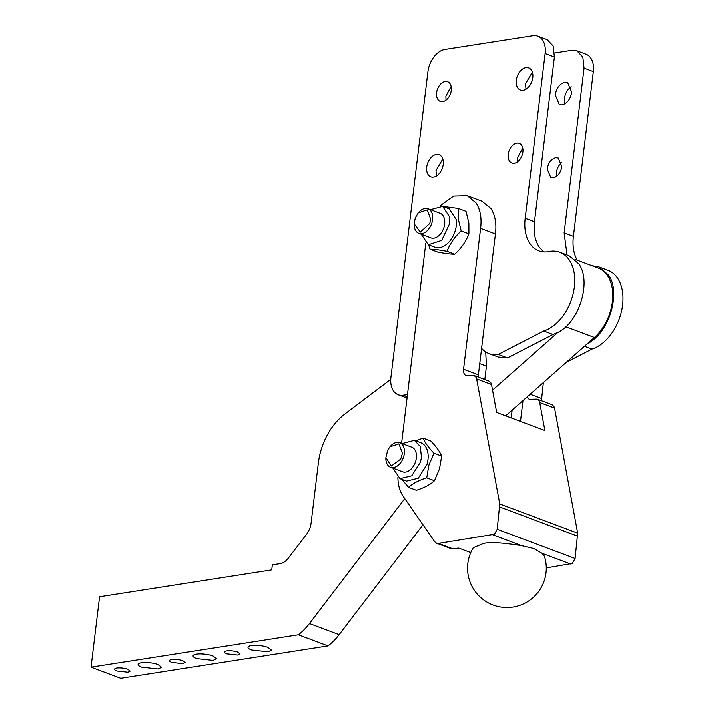 <?xml version="1.0" encoding="UTF-8"?>
<svg xmlns="http://www.w3.org/2000/svg" width="714" height="714" viewBox="0 0 714 714"><rect width="100%" height="100%" fill="white"/><g stroke="black" fill="none" stroke-linecap="round" stroke-linejoin="round"><path stroke-width="1.07" d="M591.888 265.715L598.751 266.884L608.515 275.024C621.43 292.669 608.971 333.429 587.56 343.541L594.432 337.481A40.68 26.686 -69.5 0 0 611.273 283.904A40.68 26.686 -69.5 0 0 598.287 268.116L575.011 259.387M567.032 254.996L564.131 232.916L584.07 68.125L593.343 71.596L573.404 236.396A39.368 25.829 110.5 0 0 577.224 260.217M554.582 52.988L571.852 50.292L576.787 50.748L582.838 57.04L584.07 68.125M555.233 94.828C556.554 87.884 559.758 83.681 564.845 82.226L567.621 82.485L571.718 92.258C570.397 99.21 567.193 103.405 562.105 104.86L559.33 104.601L555.233 94.828M547.174 168.87C548.343 162.694 551.19 158.954 555.715 157.669L558.178 157.892L561.82 166.576C560.651 172.761 557.804 176.492 553.279 177.786L550.815 177.554L547.174 168.87M407.48 394.512L403.142 395.19A20.992 13.771 110.5 0 1 398.207 394.726A20.992 13.771 110.5 0 1 393.494 390.915A20.992 13.771 110.5 0 1 390.915 377.358L427.891 71.837A20.992 13.771 110.5 0 1 433.907 56.941A20.992 13.771 110.5 0 1 444.983 49.427L532.903 35.7A20.992 13.771 110.5 0 1 537.838 36.155L547.111 39.627L553.154 45.919L554.394 57.004L534.456 221.795C533.313 232.13 534.92 240.609 539.275 247.214L543.738 251.953M543.747 331.001A41.992 27.551 -69.5 0 0 571.03 300.808A41.992 27.551 -69.5 0 0 569.567 260.431A41.992 27.551 -69.5 0 0 559.794 252.292L569.067 255.764L578.84 263.903C591.754 281.548 579.286 322.309 557.884 332.421L553.02 334.482L543.747 331.001L498.22 354.439L507.493 357.91L553.02 334.482M436.397 175.956L435.986 170.476L442.778 158.945M525.968 89.196L525.558 83.708L532.349 72.176M446.009 100.103L445.875 96.149L451.123 86.439M517.623 161.703L517.489 157.749L522.746 148.03M251.39 645.59A11.808 3.088 6.9 0 1 267.982 647.428L271.463 650.133L268.08 651.846L251.498 649.999A11.808 3.088 6.9 0 1 248.017 647.295A11.808 3.088 6.9 0 1 251.39 645.59M116.793 668.081A7.872 2.062 6.9 0 1 127.851 669.304L130.18 671.115L127.922 672.249L116.864 671.026A7.872 2.062 6.9 0 1 114.543 669.223A7.872 2.062 6.9 0 1 116.793 668.081M171.744 659.504A7.872 2.062 6.9 0 1 182.802 660.727L185.131 662.53L182.873 663.672L171.815 662.44A7.872 2.062 6.9 0 1 169.495 660.637A7.872 2.062 6.9 0 1 171.744 659.504M226.695 650.918A7.872 2.062 6.9 0 1 237.753 652.15L240.082 653.953L237.824 655.086L226.766 653.863A7.872 2.062 6.9 0 1 224.446 652.061A7.872 2.062 6.9 0 1 226.695 650.918M141.488 662.744A11.808 3.088 6.9 0 1 158.08 664.591L161.56 667.295L158.178 669L141.595 667.162A11.808 3.088 6.9 0 1 138.114 664.457A11.808 3.088 6.9 0 1 141.488 662.744M196.439 654.167A11.808 3.088 6.9 0 1 213.031 656.005L216.512 658.71L213.129 660.423L196.546 658.585A11.808 3.088 6.9 0 1 193.066 655.88A11.808 3.088 6.9 0 1 196.439 654.167M404.784 498.604A15.744 10.335 -69.5 0 0 404.267 499.247L309.465 623.554A52.488 34.433 -69.5 0 1 298.354 634.808L91.035 667.179L120.711 678.3L328.029 645.929A52.488 34.433 -69.5 0 0 339.141 634.675L422.965 524.772M328.029 645.929L298.354 634.808M91.035 667.179L99.558 596.77L271.739 569.888L272.346 564.854L280.156 563.641A15.744 10.335 -69.5 0 0 282.333 563.016A15.744 10.335 -69.5 0 0 288.465 558L306.592 534.242A15.744 10.335 -69.5 0 0 308.234 531.743A15.744 10.335 -69.5 0 0 311.099 523.067L318.399 462.717A52.488 34.433 -69.5 0 1 321.523 448.562A52.488 34.433 -69.5 0 1 344.666 414.138L390.754 379.33M507.493 357.91L498.247 357.054L488.974 353.582A39.368 25.829 -69.5 0 0 498.22 354.439M484.815 379.5L486.439 366.13L485.699 351.931M557.884 332.421L492.535 390.112M505.673 415.834L587.56 343.541M429.712 223.58L420.314 232.148L414.147 223.857L415.28 217.94L418.243 212.924L427.222 209.952L430.738 219.466L429.712 223.58M400.679 459.111L391.388 465.974L385.846 457.719L387.72 450.115L389.942 446.786L398.921 443.813L402.437 453.328L400.679 459.111M418.243 212.924L418.69 212.406A13.12 8.613 110.5 0 1 428.034 208.818A13.12 8.613 110.5 0 1 432.586 219.671A13.12 8.613 110.5 0 1 431.443 224.241A13.12 8.613 110.5 0 1 418.823 233.389A13.12 8.613 110.5 0 1 414.138 224.553L414.147 223.857M389.942 446.786L390.397 446.259A13.12 8.613 110.5 0 1 399.733 442.671A13.12 8.613 110.5 0 1 404.285 453.533A13.12 8.613 110.5 0 1 402.321 459.959A13.12 8.613 110.5 0 1 390.522 467.251A13.12 8.613 110.5 0 1 385.846 458.406L385.846 457.719M418.823 233.389L430.881 237.914A13.12 8.613 -69.5 0 0 443.501 228.757A13.12 8.613 -69.5 0 0 440.083 213.334L428.034 208.818M390.522 467.251L402.58 471.767A13.12 8.613 -69.5 0 0 414.379 464.475A13.12 8.613 -69.5 0 0 411.791 447.187L399.733 442.671M430.435 209.72L442.662 206.453L449.775 217.243L449.766 223.393L441.698 240.439L428.302 244.795L421.224 234.29M402.134 443.572L414.361 440.306L420.26 446.437L421.465 457.246L420.484 462.02L411.773 475.765L400.001 478.648L392.923 468.152M428.302 244.795L434.79 247.222A20.474 13.432 -69.5 0 0 456.264 225.82L456.273 219.68L449.16 208.881L442.662 206.453M400.001 478.648L406.489 481.084L418.261 478.201L426.972 464.457L427.963 459.682A20.474 13.432 -69.5 0 0 420.858 442.742L414.361 440.306M447.044 251.364C439.458 249.945 433.773 249.231 430.007 249.24L437.736 252.14C445.295 253.55 450.971 254.255 454.773 254.264L447.044 251.364C449.838 243.858 454.55 237.066 461.173 230.988L458.308 219.207L458.263 208.488L442.51 206.4M430.007 249.24L428.686 244.938M408.613 487.359C412.737 483.467 418.779 480.281 426.722 477.809L428.927 464.966L433.942 453.176L441.671 456.076L439.476 468.919L434.46 480.709C430.292 484.601 424.259 487.778 416.351 490.259L408.613 487.359L401.786 479.317M433.942 453.176C428.4 447.428 424.776 442.394 423.054 438.084L415.726 440.824M458.263 208.488L466.001 211.389L468.866 223.161L468.911 233.889C466.072 241.386 461.36 248.177 454.773 254.264M468.911 233.889L461.173 230.988M434.46 480.709L426.722 477.809M423.054 438.084L430.783 440.984C436.29 446.714 439.922 451.748 441.671 456.076M541.435 400.715L543.372 382.552M546.281 567.907L572.271 563.471L575.1 558.473L577.671 533.144L554.555 408.087L553.921 406.427L551.94 404.651L537.106 399.09L529.163 399.313L527.048 396.957M537.106 399.09L539.088 400.866L539.713 402.526L544.889 430.524L496.667 412.451L491.491 384.462L476.649 378.902L476.024 377.233L474.042 375.466L466.278 375.76M566.363 362.257L591.968 349.075L584.471 346.263M397.885 477.505L397.894 478.023C398.117 485.359 399.867 491.437 403.151 496.248L434.799 541.819L436.549 543.229L438.405 543.399L494.374 534.277L497.194 529.279L499.764 503.959L476.649 378.902M533.786 548.522L521.8 545.701C502.317 542.578 489.456 541.855 483.244 543.533L473.311 547.674A39.368 39.368 0 0 0 512.991 607.078A39.368 39.368 0 0 0 544.443 556.286L541.944 553.252L533.786 548.522M511.197 417.895L512.134 410.131M520.47 421.376L522.987 400.545M554.555 408.087L539.713 402.526M577.671 533.144L499.764 503.959M561.695 162.631A10.496 6.89 -69.5 0 0 556.447 172.342A10.496 6.89 -69.5 0 0 556.572 176.296M571.298 86.778A11.808 7.747 -69.5 0 0 564.506 98.309A11.808 7.747 -69.5 0 0 564.926 103.789M576.787 50.748L586.06 54.228A20.992 13.771 110.5 0 1 593.343 71.596M591.968 349.075A41.992 27.551 -69.5 0 0 619.261 318.881A41.992 27.551 -69.5 0 0 617.788 278.496A41.992 27.551 -69.5 0 0 608.025 270.356L598.751 266.884M478.371 377.09L478.389 374.805L463.547 369.245C463.261 372.485 464.109 374.636 466.099 375.68M463.547 369.245L480.593 228.426C481.852 218.118 480.344 209.648 476.059 202.999L467.233 195.761L453.658 196.109L440.074 205.9M425.767 243.331L401.563 443.358M474.042 375.466L488.885 381.026L490.857 382.793L491.491 384.462M436.549 543.229L451.391 548.789L458.772 548.093L470.767 552.591M478.389 374.805L495.427 233.987L480.593 228.426M467.233 195.761L482.075 201.321L490.902 208.559C495.177 215.2 496.685 223.678 495.427 233.987M481.593 348.325A39.368 25.829 -69.5 0 0 487.51 352.957A39.368 25.829 -69.5 0 0 488.974 353.582M522.871 151.984A10.496 6.89 -69.5 0 0 519.23 143.3A10.496 6.89 -69.5 0 0 516.766 143.068A10.496 6.89 -69.5 0 0 508.216 154.278A10.496 6.89 -69.5 0 0 511.867 162.962A10.496 6.89 -69.5 0 0 514.33 163.185A10.496 6.89 -69.5 0 0 522.871 151.984M451.257 90.392A10.496 6.89 -69.5 0 0 447.616 81.699A10.496 6.89 -69.5 0 0 445.143 81.476A10.496 6.89 -69.5 0 0 436.602 92.677A10.496 6.89 -69.5 0 0 440.243 101.361A10.496 6.89 -69.5 0 0 442.707 101.593A10.496 6.89 -69.5 0 0 451.257 90.392M532.769 77.665A11.808 7.747 -69.5 0 0 528.663 67.892A11.808 7.747 -69.5 0 0 525.888 67.634A11.808 7.747 -69.5 0 0 516.284 80.236A11.808 7.747 -69.5 0 0 520.381 90.009A11.808 7.747 -69.5 0 0 523.157 90.267A11.808 7.747 -69.5 0 0 532.769 77.665M443.198 164.425A11.808 7.747 -69.5 0 0 439.092 154.652A11.808 7.747 -69.5 0 0 436.316 154.403A11.808 7.747 -69.5 0 0 426.704 167.005A11.808 7.747 -69.5 0 0 430.81 176.777A11.808 7.747 -69.5 0 0 433.585 177.027A11.808 7.747 -69.5 0 0 443.198 164.425M559.794 252.292A41.992 27.551 -69.5 0 0 551.86 251.158L548.093 251.747A39.368 25.829 110.5 0 1 538.838 250.9A39.368 25.829 110.5 0 1 530.002 243.742A39.368 25.829 110.5 0 1 525.174 218.323L545.121 53.532L554.394 57.004M537.838 36.155A20.992 13.771 110.5 0 1 545.121 53.532M405.579 499.738L404.267 499.247M339.141 634.675L309.465 623.554M594.432 337.481L565.783 326.744M541.453 398.43L530.172 394.208M575.1 558.473L497.194 529.279M577.787 536.223L499.889 507.038M570.825 564.069L541.944 553.252M521.8 545.701L492.928 534.884M564.131 232.916L573.404 236.396M486.439 366.13L479.737 363.622M453.238 548.959L438.405 543.399M407.212 396.716L403.142 395.19M525.174 218.323L534.456 221.795M398.207 394.726L407.051 398.046"/></g></svg>

